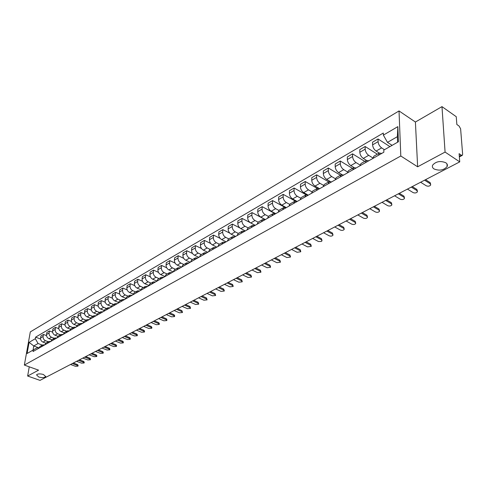 <?xml version="1.0" encoding="UTF-8"?>
<svg xmlns="http://www.w3.org/2000/svg" width="487" height="487" viewBox="0 0 487 487"><rect width="100%" height="100%" fill="white"/><g stroke="black" fill="none" stroke-linecap="round" stroke-linejoin="round"><path stroke-width="0.73" d="M43.489 374.521L45.675 376.646C44.457 377.827 42.15 377.942 38.753 377.011L36.543 374.874C37.767 373.699 40.08 373.578 43.489 374.521M445.8 162.749C447.328 163.821 447.772 165.087 447.127 166.548C443.791 170.273 439.42 171.077 434.02 168.946C432.462 167.875 432.006 166.603 432.651 165.123C435.987 161.386 440.37 160.594 445.8 162.749M445.075 152.072L441.977 106.629L415.405 122.03L399.023 110.945L30.31 331.909L24.35 365.067L400.801 155.998L417.639 166.791L445.075 152.072L459.74 161.873L40.007 380.371L27.637 376.025L38.576 370.157L24.35 365.067M441.977 106.629L456.252 116.697L456.855 124.502L459.058 126.042L460.611 128.805L462.644 154.33L462.266 155.377L459.357 156.905M29.263 366.821L27.637 376.025M459.308 156.266L461.347 155.195L459.107 153.679L459.74 161.873M461.347 155.195L462.266 155.377M384.474 149.71L381.631 147.896C379.55 146.325 378.369 144.243 378.101 141.65L378.034 138.972L372.537 142.186L372.598 144.852C372.859 147.433 374.028 149.503 376.11 151.061L379.318 153.088M381.784 153.393L379.416 153.034L378.442 155.292M389.904 146.599L378.034 138.972M379.355 153.064L373.87 156.193L372.884 158.452M372.902 157.971L368.677 155.329C366.595 153.789 365.433 151.731 365.183 149.162L365.14 146.508L359.783 149.637L359.82 152.285C360.057 154.848 361.214 156.887 363.29 158.415L366.492 160.4M368.775 160.783L366.401 160.448L365.408 162.701M377.358 154.202L365.14 146.508M366.346 160.479L360.995 163.529L359.99 165.775M360.051 165.032L356.04 162.579C353.97 161.063 352.819 159.036 352.588 156.491L352.57 153.849L347.341 156.905L347.353 159.535C347.572 162.074 348.716 164.089 350.786 165.592L354.012 167.552M356.094 167.985L353.714 167.674L352.698 169.92M364.757 161.386L352.57 153.849M353.659 167.711L348.442 170.681L347.42 172.922M347.535 171.948L343.712 169.646C341.649 168.167 340.51 166.158 340.303 163.638L340.303 161.02L335.202 163.997L335.196 166.609C335.397 169.123 336.523 171.114 338.587 172.587L341.874 174.547M343.725 175.016L341.344 174.723L340.303 176.964M352.46 168.392L340.303 161.02M341.344 174.723L336.2 177.658L335.153 179.886M335.348 178.711L331.684 176.544C329.626 175.095 328.506 173.11 328.311 170.608L328.335 168.009L323.356 170.919L323.331 173.506C323.508 176.002 324.628 177.974 326.68 179.417L330.07 181.401M331.653 181.87L329.273 181.602L328.214 183.83M340.462 175.229L328.335 168.009M329.273 181.602L324.251 184.463L323.191 186.685M323.471 185.328L319.941 183.282C317.895 181.852 316.781 179.898 316.611 177.414L316.647 174.839L311.79 177.676L311.747 180.245C311.911 182.722 313.013 184.664 315.059 186.083L318.601 188.122M319.874 188.566L317.487 188.317L316.416 190.533M328.743 181.907L316.647 174.839M317.487 188.317L312.593 191.111L311.51 193.321M311.893 191.799L308.478 189.857C306.439 188.457 305.343 186.521 305.185 184.056L305.246 181.499L300.497 184.275L300.436 186.825C300.582 189.279 301.672 191.202 303.711 192.59L307.516 194.739M304.899 197.077L305.988 194.873L308.381 195.098M317.299 188.426L305.246 181.499M305.988 194.873L301.203 197.594L300.108 199.798M300.607 198.136L297.283 196.273C295.25 194.897 294.166 192.992 294.026 190.551L294.105 188.012L289.467 190.715L289.388 193.248C289.515 195.683 290.599 197.582 292.626 198.946L297.167 201.472L294.757 201.271L293.655 203.463M306.134 194.8L294.105 188.012M294.757 201.271L290.088 203.931L288.974 206.123M289.588 204.333L286.35 202.549C284.323 201.198 283.251 199.311 283.13 196.888L283.221 194.368L278.692 197.016L278.594 199.524C278.71 201.941 279.775 203.816 281.796 205.161L286.319 207.632M286.173 207.712L283.787 207.517L282.673 209.708M295.305 201.082L283.221 194.368M283.787 207.517L279.228 210.122L278.101 212.302M278.844 210.402L275.66 208.68C273.645 207.352 272.586 205.484 272.477 203.085L272.586 200.583L268.154 203.17L268.045 205.66C268.142 208.059 269.201 209.909 271.21 211.23L275.721 213.653M271.941 215.802L273.073 213.629L275.453 213.799L262.189 206.658L257.86 209.185L257.733 211.656C257.818 214.03 258.865 215.869 260.868 217.165L265.36 219.54M284.883 207.304L272.586 200.583M273.073 213.629L268.611 216.167L267.473 218.34M268.355 216.338L265.214 214.67C263.211 213.367 262.158 211.522 262.067 209.136L262.189 206.658M264.977 219.753L262.596 219.594L261.452 221.762M262.596 219.594L258.238 222.078L257.087 224.239M258.11 222.157L255.005 220.526C253.003 219.241 251.968 217.421 251.889 215.059L252.023 212.594L247.792 215.065L247.652 217.519C247.725 219.881 248.76 221.695 250.75 222.967L255.231 225.298M254.738 225.572L252.357 225.426L251.201 227.581M265.257 219.594L252.023 212.594M250.239 222.65L242.082 218.401L237.942 220.818L237.79 223.259C237.851 225.597 238.873 227.386 240.858 228.64L245.016 226.254L248.108 227.849L246.933 230.01M245.016 226.254C243.025 224.994 242.002 223.192 241.936 220.848L242.082 218.401M244.724 231.258L242.349 231.13L241.181 233.279M242.349 231.13L238.18 233.51L237.005 235.647M240.858 228.64L245.32 230.929M238.332 233.425L235.251 231.855C233.267 230.619 232.25 228.835 232.202 226.51L232.36 224.081L228.312 226.449L228.147 228.866C228.19 231.185 229.2 232.963 231.179 234.192L235.623 236.432M234.929 236.828L232.555 236.712L231.38 238.849M239.829 227.916L232.36 224.081M232.555 236.712L228.476 239.038L227.295 241.168M228.762 238.873L225.694 237.339C223.722 236.122 222.717 234.357 222.675 232.049L222.851 229.639L218.882 231.958L218.706 234.357C218.742 236.658 219.74 238.411 221.707 239.622L226.132 241.826M225.347 242.27L222.979 242.173L221.792 244.291M229.852 233.182L222.851 229.639M222.979 242.173L218.986 244.444L217.792 246.562M219.393 244.212L216.338 242.703C214.377 241.503 213.379 239.762 213.355 237.467L213.537 235.081L209.66 237.346L209.471 239.726C209.489 242.009 210.481 243.75 212.442 244.937L216.849 247.104M212.405 249.624L213.604 247.512L215.972 247.597M220.167 238.38L213.537 235.081M213.604 247.512L209.696 249.734L208.497 251.846M210.226 249.435L207.182 247.956C205.228 246.775 204.248 245.046 204.23 242.776L204.424 240.401L200.626 242.623L200.425 244.985C200.437 247.25 201.417 248.973 203.365 250.141L207.754 252.266M206.792 252.814L204.43 252.741L203.225 254.841M210.725 243.5L204.424 240.401M204.43 252.741L200.607 254.914L199.402 257.014M201.253 254.549L198.221 253.094C196.273 251.937 195.299 250.227 195.293 247.974L195.5 245.618L191.781 247.792L191.568 250.135C191.574 252.388 192.542 254.086 194.483 255.237L198.854 257.325M197.801 257.915L195.451 257.854L194.24 259.948M201.521 248.534L195.5 245.618M195.451 257.854L191.708 259.991L190.49 262.073M192.462 259.559L189.443 258.128C187.507 256.99 186.539 255.298 186.545 253.063L186.764 250.72L183.118 252.85L182.899 255.182C182.893 257.41 183.855 259.096 185.784 260.228L190.137 262.28M189.005 262.919L186.655 262.864L185.437 264.946M192.523 253.477L186.764 250.72M186.655 262.864L182.99 264.952L181.767 267.034M183.849 264.465L180.841 263.059C178.918 261.939 177.962 260.265 177.974 258.043L178.205 255.724L174.638 257.806L174.401 260.125C174.389 262.335 175.338 264.003 177.256 265.117L181.59 267.132M176.818 269.847L178.041 267.777L180.391 267.813M183.733 258.329L178.205 255.724M178.041 267.777L174.449 269.822L173.226 271.886L168.91 269.908L172.422 267.893C170.505 266.785 169.555 265.129 169.579 262.925L169.817 260.624L166.323 262.663L166.079 264.965C166.055 267.162 166.992 268.806 168.91 269.908M175.411 269.274L172.422 267.893M171.941 272.61L169.604 272.58L168.374 274.644M175.131 263.096L169.817 260.624M169.604 272.58L166.085 274.589L164.856 276.64M167.144 273.986L164.168 272.629C162.256 271.539 161.319 269.895 161.355 267.71L161.599 265.421L158.172 267.424L157.922 269.707C157.885 271.886 158.823 273.517 160.722 274.601L164.874 276.482M163.669 277.31L161.337 277.292L160.101 279.343M166.712 267.777L161.599 265.421M161.337 277.292L157.891 279.258L156.65 281.303M159.042 278.601L156.077 277.267C154.178 276.19 153.253 274.571 153.289 272.403L153.545 270.127L150.185 272.093L149.929 274.358C149.88 276.519 150.806 278.138 152.699 279.203L156.698 280.993M155.56 281.918L153.235 281.906L151.993 283.945M158.476 272.367L153.545 270.127M153.235 281.906L149.856 283.836L148.614 285.869M151.098 283.13L148.145 281.815C146.258 280.755 145.339 279.154 145.388 277L145.65 274.741L142.356 276.665L142.088 278.917C142.034 281.066 142.953 282.661 144.834 283.714L148.699 285.419M144.049 288.462L145.296 286.435L147.616 286.435M150.41 276.878L145.65 274.741M145.296 286.435L141.985 288.322L140.737 290.343M143.306 287.567L140.366 286.277C138.491 285.236 137.578 283.641 137.638 281.504L137.906 279.264L134.674 281.151L134.4 283.385C134.339 285.516 135.246 287.099 137.121 288.134L140.859 289.765M139.824 290.861L137.511 290.867L136.257 292.888M142.508 281.303L137.906 279.264M137.511 290.867L134.26 292.717L133.012 294.732M135.666 291.92L132.744 290.648C130.875 289.625 129.968 288.048 130.035 285.924L130.315 283.702L127.144 285.552L126.864 287.768C126.797 289.887 127.691 291.451 129.56 292.474L133.176 294.038M132.178 295.201L129.877 295.219L128.623 297.228M134.765 285.65L130.315 283.702M129.877 295.219L126.687 297.033L125.433 299.036M128.172 296.187L125.262 294.939C123.4 293.929 122.511 292.37 122.578 290.264L122.864 288.054L119.759 289.868L119.467 292.072C119.394 294.172 120.283 295.725 122.14 296.729L125.646 298.227M121.129 301.483L122.389 299.487L124.69 299.462M127.174 289.917L122.864 288.054M122.389 299.487L119.26 301.264L118.006 303.261M120.825 300.376L117.921 299.146C116.07 298.154 115.188 296.607 115.267 294.513L115.559 292.322L112.509 294.105L112.211 296.291C112.132 298.373 113.014 299.913 114.859 300.905L118.268 302.342M117.33 303.638L115.042 303.669L113.781 305.659M119.735 294.111L115.559 292.322M115.042 303.669L111.973 305.416L110.713 307.4M113.611 304.491L110.719 303.279C108.881 302.293 108.004 300.765 108.09 298.689L108.388 296.51L105.393 298.263L105.095 300.43C105.003 302.5 105.88 304.022 107.718 305.002L111.036 306.39M110.117 307.735L107.834 307.778L106.574 309.756M112.442 298.227L108.388 296.51M107.834 307.778L104.827 309.495L103.561 311.461M106.531 308.521L103.658 307.334C101.826 306.36 100.955 304.844 101.046 302.786L101.351 300.625L98.417 302.342L98.106 304.497C98.009 306.548 98.879 308.058 100.706 309.026L103.944 310.359M103.037 311.759L100.76 311.808L99.494 313.774M105.283 302.269L101.351 300.625M100.76 311.808L97.808 313.488L96.542 315.448M99.579 312.484L96.718 311.309C94.898 310.353 94.034 308.855 94.131 306.81L94.441 304.661L91.562 306.341L91.246 308.484C91.142 310.523 92 312.021 93.821 312.971L96.986 314.261M96.091 315.704L93.821 315.765L92.554 317.719M98.264 306.238L94.441 304.661M93.821 315.765L90.923 317.414L89.657 319.362M92.755 316.367L89.906 315.217C88.092 314.273 87.24 312.788 87.343 310.755L87.66 308.624L84.829 310.274L84.513 312.404C84.403 314.425 85.255 315.911 87.063 316.848L90.156 318.096M89.267 319.582L87.009 319.649L85.736 321.59M91.379 310.14L87.66 308.624M87.009 319.649L84.16 321.268L82.893 323.21M86.053 320.19L83.222 319.052C81.414 318.121 80.568 316.647 80.684 314.632L81.006 312.514L78.224 314.139L77.896 316.252C77.786 318.261 78.626 319.728 80.428 320.653L83.46 321.864M82.571 323.386L80.318 323.459L79.046 325.389M84.616 313.975L81.006 312.514M80.318 323.459L77.524 325.048L76.252 326.978M79.472 323.94L76.654 322.82C74.858 321.901 74.018 320.44 74.14 318.437L74.462 316.331L71.735 317.926L71.4 320.026C71.285 322.023 72.119 323.478 73.908 324.391L76.885 325.566M75.99 327.124L73.744 327.203L72.472 329.127M77.981 317.743L74.462 316.331M73.744 327.203L71.005 328.768L69.732 330.685M73.013 327.623L70.201 326.515C68.417 325.608 67.583 324.165 67.711 322.175L68.04 320.087L65.355 321.651L65.021 323.739C64.899 325.718 65.727 327.161 67.51 328.061L70.432 329.206M66.019 332.791L67.291 330.88L69.538 330.795M71.467 321.444L68.04 320.087M67.291 330.88L64.601 332.414L63.322 334.326M66.658 331.239L63.87 330.149C62.093 329.255 61.265 327.824 61.392 325.852L61.727 323.77L59.091 325.31L58.757 327.386C58.623 329.352 59.444 330.783 61.222 331.671L64.095 332.785M63.188 334.399L60.954 334.49L59.682 336.395M65.069 325.085L61.727 323.77M60.954 334.49L58.306 336L57.034 337.899M60.418 334.794L57.643 333.723C55.871 332.84 55.055 331.416 55.189 329.456L55.53 327.398L52.937 328.908L52.596 330.965C52.462 332.919 53.278 334.338 55.037 335.214L57.874 336.304M56.949 337.941L54.727 338.039L53.454 339.932M58.781 328.658L55.53 327.398M54.727 338.039L52.127 339.518L50.849 341.411M54.288 338.288L51.525 337.229C49.765 336.359 48.956 334.953 49.09 333.005L49.437 330.953L46.892 332.444L46.539 334.484C46.405 336.426 47.209 337.832 48.968 338.696L51.768 339.762M50.825 341.424L48.609 341.527L47.336 343.408M52.608 332.177L49.437 330.953M48.609 341.527L46.052 342.982L44.78 344.863M48.262 341.722L45.51 340.681C43.757 339.823 42.953 338.422 43.099 336.493L43.446 334.453L40.945 335.914L40.591 337.948C40.445 339.877 41.249 341.265 42.996 342.124L45.766 343.165M41.322 346.823L42.594 344.954L44.78 344.839M46.545 335.634L43.446 334.453M42.594 344.954L40.08 346.385L38.808 348.254M387.469 142.368L383.366 135.106L397.849 126.632L398.427 141.754L383.793 150.099L397.587 142.222L397.38 136.664L387.469 142.368L392.096 145.351M38.899 347.87L33.786 345.971L33.055 350.086L37.353 347.639L33.335 349.94L33.055 351.523L383.853 152.218L383.793 150.099M33.335 349.94L27.089 353.501L29.092 342.349L35.314 338.709L38.071 343.499L33.786 345.971L29.092 342.349M383.366 135.106L383.306 133.036L35.588 337.15L35.314 338.709M399.023 110.945L400.801 155.998M415.405 122.03L417.639 166.791M42.339 345.094L38.071 343.499M37.353 347.639L38.82 348.187M40.585 339.037L35.588 337.15M397.849 126.632L397.38 136.664M398.427 141.754L397.587 142.222M33.055 350.086L27.089 353.501M425.535 179.679L430.155 182.613L430.654 184.171M420.622 182.235L426.271 185.791C428.122 186.503 429.601 186.241 430.703 185.011L430.222 183.757L424.567 180.178M412.264 186.582L416.884 189.455L417.396 191.026M407.442 189.096L413.086 192.578C414.912 193.272 416.361 193.022 417.432 191.829L416.939 190.594L411.296 187.093M399.322 193.321L403.936 196.133L404.454 197.716M394.586 195.786L400.223 199.195C402.025 199.877 403.443 199.633 404.484 198.483L403.985 197.259L398.342 193.832M386.696 199.895L391.298 202.647L391.828 204.242M382.039 202.318L387.664 205.66C389.442 206.324 390.836 206.092 391.852 204.972L391.335 203.767L385.704 200.413M374.363 206.318L378.959 209.008L379.495 210.609M369.785 208.698L375.404 211.967C377.157 212.618 378.527 212.399 379.513 211.309L378.989 210.122L373.371 206.835M362.328 212.582L366.912 215.224L367.454 216.831M357.823 214.925L363.43 218.127C365.165 218.76 366.51 218.553 367.466 217.5L366.93 216.325L361.324 213.105M350.567 218.706L355.139 221.293L355.693 222.906M346.141 221.007L351.73 224.148C353.446 224.769 354.767 224.568 355.699 223.545L355.151 222.389L349.556 219.229M339.074 224.684L343.639 227.222L344.199 228.841M334.721 226.948L340.297 230.028C341.99 230.637 343.292 230.442 344.199 229.45L343.639 228.306L338.063 225.213M327.848 230.528L332.396 233.017L332.968 234.643M323.569 232.762L329.127 235.775C330.801 236.372 332.079 236.189 332.962 235.227L332.396 234.095L326.832 231.057M316.873 236.244L321.408 238.685L321.986 240.31M312.66 238.435L318.455 241.515L321.28 241.467L321.98 240.87L321.396 239.75L315.85 236.773M306.14 241.832L310.663 244.224L311.242 245.856M301.995 243.987L307.522 246.891L311.236 246.385L310.645 245.284L305.112 242.368M295.639 247.293L300.156 249.642L300.741 251.274M291.561 249.417L297.07 252.272L300.729 251.785L300.126 250.695L294.611 247.828M285.376 252.643L289.868 254.945L290.459 256.576M281.352 254.731L286.849 257.532L290.447 257.063L289.838 255.992L284.341 253.179M275.325 257.873L279.806 260.131L280.402 261.762M271.369 259.93L276.841 262.676L280.384 262.231L279.769 261.172L274.291 258.408M265.488 262.992L269.956 265.214L270.559 266.839M261.592 265.019L267.053 267.716L270.541 267.284L269.914 266.243L264.453 263.528M255.864 268.002L260.314 270.182L260.916 271.813M252.023 269.999L257.459 272.647L260.898 272.239L260.265 271.204L254.823 268.544M246.434 272.909L250.872 275.052L251.481 276.677M242.654 274.881L248.072 277.48L251.456 277.085L250.817 276.068L245.393 273.45M237.206 277.718L241.625 279.818L242.234 281.443M233.474 279.654L238.873 282.21L242.209 281.833L241.564 280.829L236.165 278.26M228.16 282.423L232.567 284.493L233.176 286.113M224.483 284.335L229.864 286.849L233.151 286.484L232.5 285.492L227.119 282.965M219.296 287.038L223.685 289.071L224.3 290.684M215.674 288.925L221.031 291.39L224.276 291.043L223.618 290.063L218.255 287.58M210.615 291.555L214.986 293.558L215.601 295.165M207.042 293.418L212.381 295.846L215.577 295.512L214.913 294.544L209.568 292.103M202.105 295.986L206.458 297.953L207.078 299.56M198.58 297.825L203.895 300.211L207.048 299.889L206.378 298.933L201.058 296.534M193.759 300.333L198.093 302.269L198.714 303.864M190.283 302.141L195.579 304.491L198.69 304.18L198.014 303.237L192.712 300.875M185.571 304.594L189.893 306.493L190.514 308.088M182.144 306.378L187.422 308.685L190.49 308.393L189.808 307.455L184.53 305.136M177.548 308.77L181.852 310.639L182.473 312.228M174.163 310.529L179.417 312.806L182.448 312.52L181.761 311.601L176.501 309.318M169.671 312.867L173.962 314.712L174.65 315.619L174.583 316.294M166.335 314.608L171.57 316.842L174.559 316.568L173.865 315.661L168.63 313.415M161.946 316.891L166.219 318.705L166.913 319.6L166.846 320.276M158.652 318.608L163.863 320.805L166.816 320.543L166.122 319.649L160.905 317.433M154.367 320.836L158.616 322.619L159.322 323.508L159.249 324.19M151.116 322.528L156.303 324.695L159.219 324.445L158.518 323.557L153.326 321.377M146.928 324.707L151.159 326.467L151.865 327.343L151.792 328.025M143.72 326.381L148.882 328.512L151.761 328.268L151.061 327.398L145.887 325.255M139.623 328.512L143.842 330.241L144.548 331.105L144.469 331.793M136.451 330.162L141.601 332.262L144.444 332.031L143.732 331.166L138.582 329.054M132.452 332.244L136.652 333.948L137.364 334.8L137.285 335.494M129.323 333.875L134.449 335.945L137.255 335.72L136.543 334.867L131.411 332.785M125.409 335.908L129.591 337.588L130.309 338.435L130.224 339.122M122.322 337.521L127.424 339.555L130.199 339.342L129.481 338.502L124.374 336.45M118.493 339.512L122.657 341.162L123.375 341.996L123.29 342.69M115.443 341.101L120.52 343.11L123.266 342.903L122.541 342.069L117.458 340.054M111.7 343.049L115.845 344.674L116.57 345.502L116.478 346.196M108.686 344.619L113.745 346.598L116.454 346.397L115.729 345.575L110.665 343.585M105.028 346.525L109.155 348.126L109.879 348.942L109.788 349.642M102.045 348.071L107.079 350.025L109.764 349.83L109.033 349.021L103.993 347.061M98.465 349.934L102.574 351.517L103.305 352.32L103.214 353.02M95.525 351.468L100.535 353.392L103.183 353.209L102.453 352.405L97.437 350.476M92.025 353.294L96.109 354.853L96.846 355.644L96.749 356.344M89.115 354.804L94.107 356.703L96.724 356.527L95.988 355.729L90.99 353.83M85.688 356.587L89.76 358.128L90.497 358.913L90.393 359.613M82.808 358.085L87.782 359.954L90.369 359.783L89.632 358.998L84.659 357.123M79.46 359.832L83.514 361.348L84.251 362.121L84.148 362.827M76.617 361.311L81.566 363.15L84.123 362.992L83.387 362.212L78.431 360.368M73.336 363.022L77.372 364.513L78.115 365.28L78.005 365.981M70.524 364.483L75.448 366.297L77.987 366.145L77.244 365.378L72.313 363.552M42.996 342.124L45.51 340.681M48.968 338.696L51.525 337.229M55.037 335.214L57.643 333.723M61.222 331.671L63.87 330.149M67.51 328.061L70.201 326.515M73.908 324.391L76.654 322.82M80.428 320.653L83.222 319.052M87.063 316.848L89.906 315.217M93.821 312.971L96.718 311.309M100.706 309.026L103.658 307.334M107.718 305.002L110.719 303.279M114.859 300.905L117.921 299.146M122.14 296.729L125.262 294.939M129.56 292.474L132.744 290.648M137.121 288.134L140.366 286.277M144.834 283.714L148.145 281.815M152.699 279.203L156.077 277.267M160.722 274.601L164.168 272.629M177.256 265.117L180.841 263.059M185.784 260.228L189.443 258.128M194.483 255.237L198.221 253.094M203.365 250.141L207.182 247.956M212.442 244.937L216.338 242.703M221.707 239.622L225.694 237.339M231.179 234.192L235.251 231.855M250.75 222.967L255.005 220.526M260.868 217.165L265.214 214.67M271.21 211.23L275.66 208.68M281.796 205.161L286.35 202.549M292.626 198.946L297.283 196.273M303.711 192.59L308.478 189.857M315.059 186.083L319.941 183.282M326.68 179.417L331.684 176.544M338.587 172.587L343.712 169.646M350.786 165.592L356.04 162.579M363.29 158.415L368.677 155.329M376.11 151.061L381.631 147.896M46.539 334.484L49.09 333.005M52.596 330.965L55.189 329.456M58.757 327.386L61.392 325.852M65.021 323.739L67.711 322.175M71.4 320.026L74.14 318.437M77.896 316.252L80.684 314.632M84.513 312.404L87.343 310.755M91.246 308.484L94.131 306.81M98.106 304.497L101.046 302.786M105.095 300.43L108.09 298.689M112.211 296.291L115.267 294.513M119.467 292.072L122.578 290.264M126.864 287.768L130.035 285.924M134.4 283.385L137.638 281.504M142.088 278.917L145.388 277M149.929 274.358L153.289 272.403M157.922 269.707L161.355 267.71M166.079 264.965L169.579 262.925M174.401 260.125L177.974 258.043M182.899 255.182L186.545 253.063M191.568 250.135L195.293 247.974M200.425 244.985L204.23 242.776M209.471 239.726L213.355 237.467M218.706 234.357L222.675 232.049M228.147 228.866L232.202 226.51M237.79 223.259L241.936 220.848M247.652 217.519L251.889 215.059M257.733 211.656L262.067 209.136M268.045 205.66L272.477 203.085M278.594 199.524L283.13 196.888M289.388 193.248L294.026 190.551M300.436 186.825L305.185 184.056M311.747 180.245L316.611 177.414M323.331 173.506L328.311 170.608M335.196 166.609L340.303 163.638M347.353 159.535L352.588 156.491M359.82 152.285L365.183 149.162M372.598 144.852L378.101 141.65M40.591 337.948L43.099 336.493M430.222 183.757L430.155 182.613M416.939 190.594L416.884 189.455M403.985 197.259L403.936 196.133M391.335 203.767L391.298 202.647M378.989 210.122L378.959 209.008M366.93 216.325L366.912 215.224M355.151 222.389L355.139 221.293M343.639 228.306L343.639 227.222M332.396 234.095L332.396 233.017M321.396 239.75L321.408 238.685M310.645 245.284L310.663 244.224M300.126 250.695L300.156 249.642M289.838 255.992L289.868 254.945M279.769 261.172L279.806 260.131M269.914 266.243L269.956 265.214M260.265 271.204L260.314 270.182M250.817 276.068L250.872 275.052M241.564 280.829L241.625 279.818M232.5 285.492L232.567 284.493M223.618 290.063L223.685 289.071M214.913 294.544L214.986 293.558M206.378 298.933L206.458 297.953M198.014 303.237L198.093 302.269M189.808 307.455L189.893 306.493M181.761 311.601L181.852 310.639M173.865 315.661L173.962 314.712M166.122 319.649L166.219 318.705M158.518 323.557L158.616 322.619M151.061 327.398L151.159 326.467M143.732 331.166L143.842 330.241M136.543 334.867L136.652 333.948M129.481 338.502L129.591 337.588M122.541 342.069L122.657 341.162M115.729 345.575L115.845 344.674M109.033 349.021L109.155 348.126M102.453 352.405L102.574 351.517M95.988 355.729L96.109 354.853M89.632 358.998L89.76 358.128M83.387 362.212L83.514 361.348M77.244 365.378L77.372 364.513M45.675 376.646L45.741 376.25M447.127 166.548L446.944 163.833M248.096 227.855L252.357 225.426"/></g></svg>
